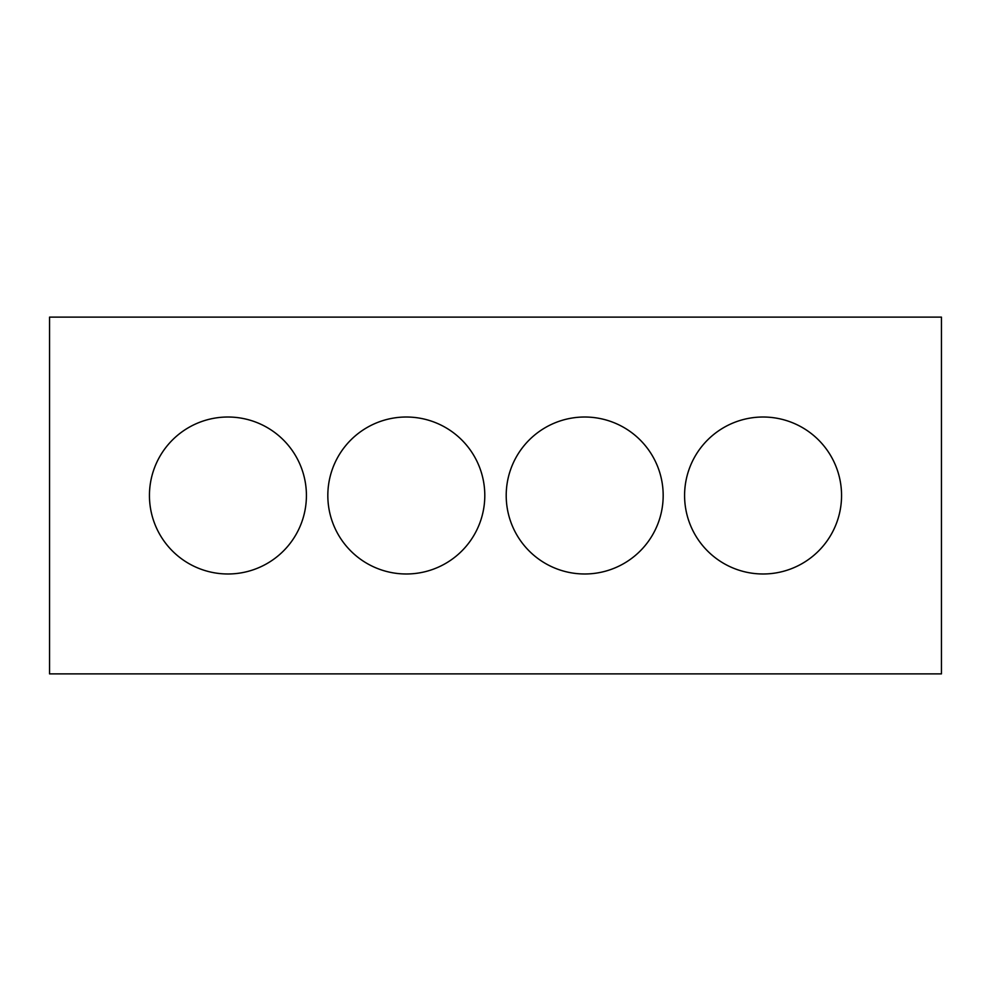 <?xml version="1.0" encoding="UTF-8"?>
<svg xmlns="http://www.w3.org/2000/svg" width="991" height="991" viewBox="0 0 991 991"><rect width="100%" height="100%" fill="white"/><g stroke="black" fill="none" stroke-linecap="round" stroke-linejoin="round"><path stroke-width="1.49" d="M941.45 673.88L49.55 673.88L49.55 317.12L941.45 317.12L941.45 673.88M484.797 495.5A78.487 78.487 0 0 0 367.066 427.53A78.487 78.487 0 0 0 367.066 563.47A78.487 78.487 0 0 0 484.797 495.5M306.417 495.5A78.487 78.487 0 0 0 188.686 427.53A78.487 78.487 0 0 0 188.686 563.47A78.487 78.487 0 0 0 306.417 495.5M663.177 495.5A78.487 78.487 0 0 1 545.446 563.47A78.487 78.487 0 0 1 545.446 427.53A78.487 78.487 0 0 1 663.177 495.5M841.557 495.5A78.487 78.487 0 0 1 723.826 563.47A78.487 78.487 0 0 1 723.826 427.53A78.487 78.487 0 0 1 841.557 495.5"/></g></svg>
